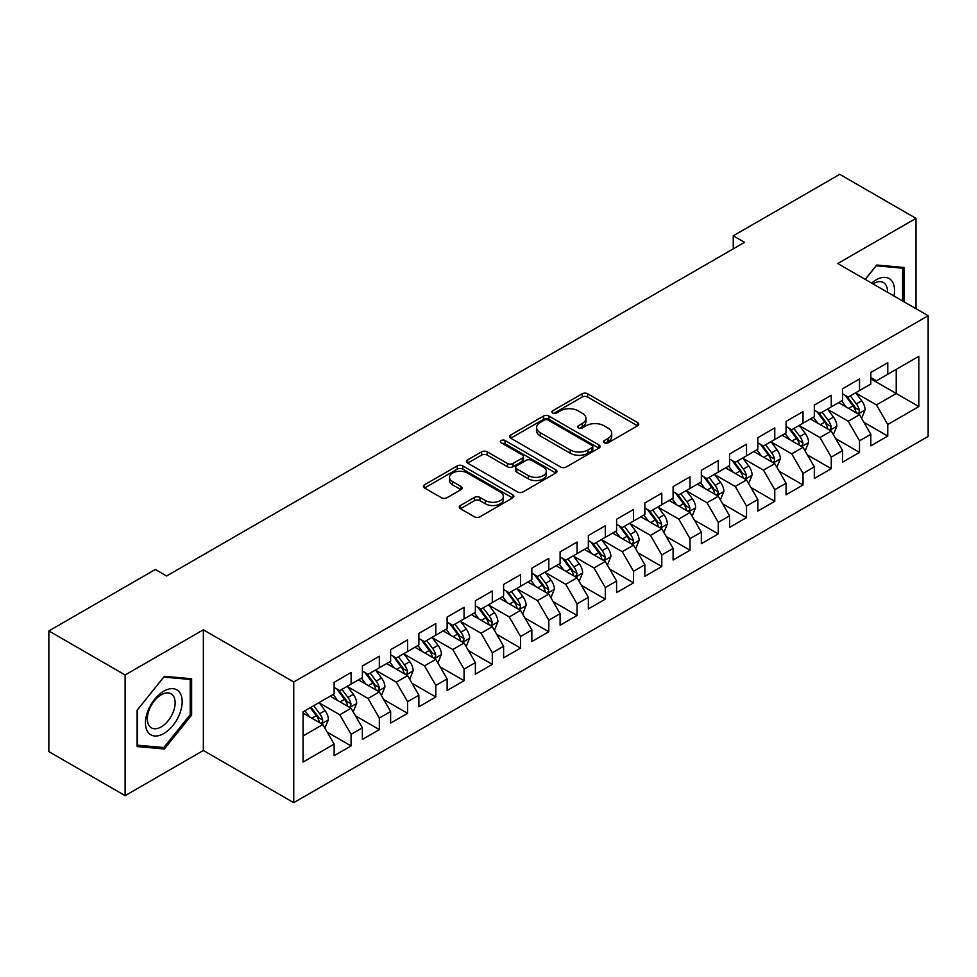 <?xml version="1.0" encoding="UTF-8"?>
<svg xmlns="http://www.w3.org/2000/svg" width="977" height="977" viewBox="0 0 977 977"><rect width="100%" height="100%" fill="white"/><g stroke="black" fill="none" stroke-linecap="round" stroke-linejoin="round"><path stroke-width="1.47" d="M604.25 442.801A2.748 1.588 0 0 0 608.134 442.801L637.59 425.801A3.92 2.259 0 0 0 638.738 424.189A3.92 2.259 0 0 0 637.59 422.589L587.678 393.78A3.92 2.259 0 0 0 582.133 393.78L552.677 410.792A2.748 1.588 0 0 0 551.871 411.915A2.748 1.588 0 0 0 552.677 413.027A2.748 1.588 0 0 0 556.56 413.027L560.371 410.828A12.542 7.242 0 0 1 578.115 410.828L582.28 413.234A12.542 7.242 0 0 1 585.944 418.351A12.542 7.242 0 0 1 582.28 423.481L578.457 425.679A2.748 1.588 0 0 0 577.663 426.79A2.748 1.588 0 0 0 578.457 427.914A2.748 1.588 0 0 0 582.341 427.914L586.151 425.716A12.542 7.242 0 0 1 603.896 425.716L608.06 428.121A12.542 7.242 0 0 1 611.736 433.238A12.542 7.242 0 0 1 608.06 438.355L604.25 440.566A2.748 1.588 0 0 0 603.444 441.677A2.748 1.588 0 0 0 604.25 442.801L604.25 440.566M460.423 505.512A3.92 2.259 0 0 0 459.275 507.112A3.92 2.259 0 0 0 460.423 508.712L474.419 516.796A3.92 2.259 0 0 0 479.963 516.796L512.681 497.904A3.92 2.259 0 0 0 513.829 496.304A3.92 2.259 0 0 0 512.681 494.704L462.78 465.895A3.92 2.259 0 0 0 457.236 465.895L424.519 484.787A3.92 2.259 0 0 0 423.371 486.387A3.92 2.259 0 0 0 424.519 487.987L441.433 497.745A3.92 2.259 0 0 0 446.977 497.745L460.973 489.66A3.92 2.259 0 0 0 462.121 488.06A3.92 2.259 0 0 0 460.973 486.461L452.583 481.624A10.491 6.057 0 0 1 449.518 477.338A10.491 6.057 0 0 1 455.99 471.744A10.491 6.057 0 0 1 467.421 473.051L500.273 492.029A10.491 6.057 0 0 1 503.35 496.304A10.491 6.057 0 0 1 496.878 501.897A10.491 6.057 0 0 1 485.447 500.59L479.963 497.427A3.92 2.259 0 0 0 474.419 497.427L460.423 505.512L460.423 508.712M125.117 674.973L125.117 795.657L203.35 750.483L203.35 629.811L125.117 674.973L48.85 630.947L155.343 569.469L166.64 575.99L744.547 242.333L733.251 235.811L733.251 248.854M203.35 629.811L293.747 681.995L928.15 315.718L928.15 436.401L293.747 802.667L293.747 681.995M915.999 308.708L915.999 218.359L837.765 263.534L928.15 315.718M915.999 218.359L839.744 174.333L733.251 235.811M560.651 467.018A3.92 2.259 0 0 0 566.196 467.018L598.913 448.125A3.92 2.259 0 0 0 600.061 446.526A3.92 2.259 0 0 0 598.913 444.926L549.001 416.117A3.92 2.259 0 0 0 543.456 416.117L510.739 434.997A3.92 2.259 0 0 0 509.591 436.597A3.92 2.259 0 0 0 510.739 438.197L560.651 467.018M502.276 443.399A2.748 1.588 0 0 1 505.06 443.778L505.06 440.517L555.791 469.815A3.92 2.259 0 0 1 556.951 471.415A3.92 2.259 0 0 1 555.791 473.015L523.086 491.907A3.92 2.259 0 0 1 517.541 491.907L467.629 463.098L467.629 459.886A3.92 2.259 0 0 0 466.481 461.486A3.92 2.259 0 0 0 467.629 463.098M467.629 459.886L481.637 451.801A3.92 2.259 0 0 1 487.181 451.801L507.417 463.489A3.92 2.259 0 0 0 512.962 463.489L522.243 458.128A3.92 2.259 0 0 0 523.403 456.528A3.92 2.259 0 0 0 522.243 454.928L501.177 442.764A2.748 1.588 0 0 1 500.371 441.641A2.748 1.588 0 0 1 502.068 440.175A2.748 1.588 0 0 1 505.06 440.517M870.812 378.832L896.227 393.511L896.227 369.367L918.832 356.324L887.763 374.264L887.763 362.687L870.812 372.469L870.812 384.046L859.516 390.568L859.516 378.991L842.565 388.773L842.565 400.362L831.268 406.884L831.268 395.306L814.317 405.089L814.317 416.666L803.021 423.188L803.021 411.61L786.07 421.392L786.07 432.97L774.773 439.491L774.773 427.914L757.822 437.696L757.822 449.286L746.526 455.807L746.526 444.23L729.575 454.012L729.575 465.589L718.278 472.111L718.278 460.533L701.339 470.316L701.339 481.893L690.031 488.415L690.031 476.837L673.092 486.619L673.092 498.197L661.795 504.73L661.795 493.153L644.844 502.935L644.844 514.513L633.548 521.034L633.548 509.457L616.597 519.239L616.597 530.816L605.3 537.338L605.3 525.76L588.349 535.543L588.349 547.12L577.053 553.654L577.053 542.076L560.102 551.858L560.102 563.436L548.805 569.957L548.805 558.38L531.854 568.162L531.854 579.74L520.558 586.261L520.558 574.684L503.607 584.466L503.607 596.043L492.31 602.577L492.31 591L475.372 600.782L475.372 612.359L464.063 618.881L464.063 607.303L447.124 617.085L447.124 628.663L435.815 635.184L435.815 623.607L418.877 633.389L418.877 644.967L407.58 651.5L407.58 639.911L390.629 649.705L390.629 661.282L379.332 667.804L379.332 656.226L362.382 666.009L362.382 677.586L351.085 684.108L351.085 672.53L334.134 682.312L334.134 693.89L303.065 711.83L303.065 762.06L334.134 744.12L322.837 724.555L303.065 713.137M918.832 356.324L918.832 406.554L887.763 424.494L876.454 404.918L855.986 393.096M863.888 422.296L887.763 436.072L887.763 424.494M887.763 436.072L870.812 445.854L870.812 434.276L859.516 440.798L848.219 421.234L827.739 409.412M835.64 438.6L859.516 452.375L859.516 440.798M859.516 452.375L842.565 462.158L842.565 450.58L831.268 457.114L819.972 437.537L799.491 425.716M807.393 454.903L831.268 468.691L831.268 457.114M831.268 468.691L814.317 478.474L814.317 466.896L803.021 473.418L791.724 453.841L771.244 442.019M779.157 471.219L803.021 484.995L803.021 473.418M803.021 484.995L786.07 494.777L786.07 483.2L774.773 489.721L763.477 470.157L742.996 458.335M750.91 487.523L774.773 501.299L774.773 489.721M774.773 501.299L757.822 511.081L757.822 499.503L746.526 506.037L735.229 486.461L714.749 474.639M722.662 503.827L746.526 517.615L746.526 506.037M746.526 517.615L729.575 527.397L729.575 515.819L718.278 522.341L706.982 502.764L686.501 490.942M694.415 520.143L718.278 533.918L718.278 522.341M718.278 533.918L701.339 543.7L701.339 532.123L690.031 538.645L678.734 519.08L658.254 507.258M666.167 536.446L690.031 550.222L690.031 538.645M690.031 550.222L673.092 560.004L673.092 548.427L661.795 554.948L650.487 535.384L630.018 523.562M637.92 552.75L661.795 566.538L661.795 554.948M661.795 566.538L644.844 576.32L644.844 564.743L633.548 571.264L622.239 551.687L601.771 539.866M609.672 569.066L633.548 582.842L633.548 571.264M633.548 582.842L616.597 592.624L616.597 581.046L605.3 587.568L594.004 568.003L573.523 556.182M581.425 585.37L605.3 599.145L605.3 587.568M605.3 599.145L588.349 608.927L588.349 597.35L577.053 603.871L565.756 584.307L545.276 572.485M553.19 601.673L577.053 615.461L577.053 603.871M577.053 615.461L560.102 625.243L560.102 613.666L548.805 620.187L537.509 600.611L517.028 588.789M524.942 617.989L548.805 631.765L548.805 620.187M548.805 631.765L531.854 641.547L531.854 629.97L520.558 636.491L509.261 616.927L488.781 605.105M496.695 634.293L520.558 648.069L520.558 636.491M520.558 648.069L503.607 657.851L503.607 646.273L492.31 652.795L481.014 633.23L460.533 621.409M468.447 650.597L492.31 664.384L492.31 652.795M492.31 664.384L475.372 674.167L475.372 662.589L464.063 669.111L452.766 649.534L432.286 637.712M440.2 666.912L464.063 680.688L464.063 669.111M464.063 680.688L447.124 690.47L447.124 678.893L435.815 685.414L424.519 665.85L404.038 654.028M411.952 683.216L435.815 696.992L435.815 685.414M435.815 696.992L418.877 706.774L418.877 695.197L407.58 701.718L396.271 682.154L375.803 670.332M383.705 699.52L407.58 713.308L407.58 701.718M407.58 713.308L390.629 723.09L390.629 711.512L379.332 718.034L368.036 698.457L347.556 686.636M355.457 715.836L379.332 729.611L379.332 718.034M379.332 729.611L362.382 739.394L362.382 727.816L351.085 734.338L339.788 714.773L319.308 702.952M327.21 732.139L351.085 745.915L351.085 734.338M351.085 745.915L334.134 755.697L334.134 744.12M334.134 687.368L339.788 690.629L351.085 684.108M303.065 735.974L322.837 724.555M362.382 671.065L368.036 674.325L379.332 667.804M339.788 714.773L351.085 708.252L330.177 696.174M362.382 727.816L351.085 708.252M390.629 654.761L396.271 658.022L407.58 651.5M368.036 698.457L379.332 691.936L358.425 679.87M390.629 711.512L379.332 691.936M418.877 638.445L424.519 641.706L435.815 635.184M396.271 682.154L407.58 675.632L386.672 663.566M418.877 695.197L407.58 675.632M447.124 622.141L452.766 625.402L464.063 618.881M424.519 665.85L435.815 659.328L414.92 647.25M447.124 678.893L435.815 659.328M475.372 605.838L481.014 609.098L492.31 602.577M452.766 649.534L464.063 643.013L443.167 630.947M475.372 662.589L464.063 643.013M503.607 589.522L509.261 592.783L520.558 586.261M481.014 633.23L492.31 626.709L471.415 614.643M503.607 646.273L492.31 626.709M531.854 573.218L537.509 576.479L548.805 569.957M509.261 616.927L520.558 610.405L499.662 598.327M531.854 629.97L520.558 610.405M560.102 556.914L565.756 560.175L577.053 553.654M537.509 600.611L548.805 594.089L527.898 582.023M560.102 613.666L548.805 594.089M588.349 540.599L594.004 543.859L605.3 537.338M565.756 584.307L577.053 577.786L556.145 565.72M588.349 597.35L577.053 577.786M616.597 524.295L622.239 527.556L633.548 521.034M594.004 568.003L605.3 561.482L584.393 549.404M616.597 581.046L605.3 561.482M644.844 507.991L650.487 511.252L661.795 504.73M622.239 551.687L633.548 545.166L612.64 533.1M644.844 564.743L633.548 545.166M673.092 491.675L678.734 494.936L690.031 488.415M650.487 535.384L661.795 528.862L640.888 516.796M673.092 548.427L661.795 528.862M701.339 475.372L706.982 478.632L718.278 472.111M678.734 519.08L690.031 512.559L669.135 500.48M701.339 532.123L690.031 512.559M729.575 459.068L735.229 462.329L746.526 455.807M706.982 502.764L718.278 496.243L697.383 484.177M729.575 515.819L718.278 496.243M757.822 442.752L763.477 446.013L774.773 439.491M735.229 486.461L746.526 479.939L725.63 467.873M757.822 499.503L746.526 479.939M786.07 426.448L791.724 429.709L803.021 423.188M763.477 470.157L774.773 463.635L753.865 451.557M786.07 483.2L774.773 463.635M814.317 410.145L819.972 413.405L831.268 406.884M791.724 453.841L803.021 447.319L782.113 435.253M814.317 466.896L803.021 447.319M842.565 393.829L848.219 397.089L859.516 390.568M819.972 437.537L831.268 431.016L810.36 418.95M842.565 450.58L831.268 431.016M870.812 377.525L876.454 380.786L887.763 374.264M848.219 421.234L859.516 414.712L838.608 402.634M870.812 434.276L859.516 414.712M48.85 630.947L48.85 751.631L125.117 795.657M203.35 750.483L293.747 802.667M876.454 404.918L896.227 393.511L918.832 406.554M903.994 301.771L903.994 267.466L876.748 265.023L865.207 279.373M191.639 715.079L191.639 678.746L164.38 676.304L137.122 710.218L137.122 746.562L164.38 748.993L191.639 715.079L190.222 714.272M605.349 443.192L608.06 441.628A12.542 7.242 0 0 0 611.736 436.499L611.736 433.238M585.944 418.351L585.944 421.612A12.542 7.242 0 0 1 582.28 426.741L579.556 428.305M637.529 425.825L587.678 397.041A3.92 2.259 0 0 0 582.133 397.041L553.776 413.418M598.852 448.15L549.001 419.377A3.92 2.259 0 0 0 543.456 419.377L510.8 438.233M591.977 447.649A2.748 1.588 0 0 0 592.783 446.526A2.748 1.588 0 0 0 591.977 445.402L548.17 420.11A2.748 1.588 0 0 0 544.287 420.11L540.269 422.43A12.542 7.242 0 0 0 536.593 427.56A12.542 7.242 0 0 0 540.269 432.677L570.214 449.97A12.542 7.242 0 0 0 587.959 449.97L591.977 447.649L591.977 450.91A2.748 1.588 0 0 0 592.783 449.786L592.783 446.526M536.593 427.56L536.593 430.82A12.542 7.242 0 0 0 540.269 435.937L540.269 432.677M591.977 450.91L587.959 453.23A12.542 7.242 0 0 1 570.214 453.23L540.269 435.937M467.678 463.122L481.637 455.074L481.637 451.801M523.403 456.528L523.403 459.788A3.92 2.259 0 0 1 522.243 461.388L512.962 466.75A3.92 2.259 0 0 1 507.417 466.75L487.181 455.074A3.92 2.259 0 0 0 481.637 455.074M505.06 443.778L555.742 473.051M528.423 475.616A10.491 6.057 0 0 0 539.854 476.935A10.491 6.057 0 0 0 546.326 471.341A10.491 6.057 0 0 0 543.249 467.055L531.671 460.375A3.92 2.259 0 0 0 526.127 460.375L516.845 465.736A3.92 2.259 0 0 0 515.697 467.336A3.92 2.259 0 0 0 516.845 468.936L528.423 475.616L528.423 478.877A10.491 6.057 0 0 0 539.854 480.195A10.491 6.057 0 0 0 546.326 474.602L546.326 471.341M515.697 467.336L515.697 470.596A3.92 2.259 0 0 0 516.845 472.196L516.845 468.936M528.423 478.877L516.845 472.196M503.35 496.304L503.35 499.565A10.491 6.057 0 0 1 496.878 505.158A10.491 6.057 0 0 1 485.447 503.851L479.963 500.688A3.92 2.259 0 0 0 474.419 500.688L460.472 508.748M449.518 477.338L449.518 480.599A10.491 6.057 0 0 0 452.583 484.885L452.583 481.624M460.924 489.697L452.583 484.885M512.632 497.94L462.78 469.155A3.92 2.259 0 0 0 457.236 469.155L424.568 488.012M161.498 747.332L164.38 748.993M861.604 418.327L865.109 409.778A10.588 6.106 -120 0 0 861.726 400.765L855.73 392.754M846.167 407.006L841.6 400.912M839.475 403.135L838.95 402.439M857.513 413.552L859.162 412.086L859.394 410.23A10.588 6.106 -120 0 0 856.353 403.867L850.356 395.856M846.937 396.357L854.35 406.249A5.398 3.114 60 0 1 855.327 407.885L859.394 410.23M845.068 395.282L852.97 405.821A10.588 6.106 60 0 1 855.999 412.196L856.218 412.807M833.357 434.631L836.862 426.094A10.588 6.106 -120 0 0 833.479 417.081L827.482 409.07M817.92 423.31L813.352 417.216M811.228 419.438L810.702 418.754M829.265 429.868L830.914 428.39L831.146 426.546A10.588 6.106 -120 0 0 828.117 420.171L822.109 412.16M818.689 412.66L826.102 422.553A5.398 3.114 60 0 1 827.079 424.189L831.146 426.546M816.821 411.586L824.722 422.137A10.588 6.106 60 0 1 827.751 428.5L827.971 429.111M805.109 450.947L808.614 442.398A10.588 6.106 -120 0 0 805.231 433.385L799.235 425.374M789.672 439.613L785.105 433.532M782.98 435.754L782.455 435.058M801.03 446.171L802.667 444.694L802.899 442.85A10.588 6.106 -120 0 0 799.87 436.487L793.861 428.476M790.442 428.976L797.855 438.868A5.398 3.114 60 0 1 798.832 440.505L802.899 442.85M788.573 427.902L796.475 438.441A10.588 6.106 60 0 1 799.504 444.804L799.723 445.414M893.967 295.982A25.964 14.997 120 0 0 892.074 281.266A25.964 14.997 120 0 0 871.655 283.098M887.495 292.245A19.662 11.345 120 0 0 885.638 284.576A19.662 11.345 120 0 0 883.428 282.536A19.662 11.345 120 0 0 872.986 283.88M876.125 265.793L902.589 268.186L902.589 300.965M900.843 267.173L902.589 268.186M865.256 279.41L876.174 265.829M147.906 732.103A25.964 14.997 120 0 0 172.99 725.386A25.964 14.997 120 0 0 179.707 692.546A25.964 14.997 120 0 0 154.635 699.263A25.964 14.997 120 0 0 147.906 732.103M149.2 725.813A19.662 11.345 120 0 0 151.411 727.865A19.662 11.345 120 0 0 169.705 718.681A19.662 11.345 120 0 0 173.271 695.856A19.662 11.345 120 0 0 171.06 693.817A19.662 11.345 120 0 0 152.778 702.988A19.662 11.345 120 0 0 149.2 725.813M163.806 677.11L190.222 679.467L190.222 714.688L163.806 747.539L137.403 745.182L137.403 709.961L163.757 677.073M188.476 678.453L190.222 679.467M776.862 467.25L780.367 458.702A10.588 6.106 -120 0 0 776.984 449.689L770.987 441.677M761.425 455.929L756.87 449.835M754.732 452.058L754.207 451.362M772.783 462.475L774.419 461.01L774.651 459.153A10.588 6.106 -120 0 0 771.622 452.791L765.626 444.779M762.194 445.28L769.607 455.172A5.398 3.114 60 0 1 770.584 456.809L774.651 459.153M760.338 444.205L768.227 454.745A10.588 6.106 60 0 1 771.256 461.12L771.476 461.73M748.614 483.554L752.119 475.017A10.588 6.106 -120 0 0 748.736 466.005L742.74 457.993M733.177 472.233L728.622 466.139M726.485 468.362L725.96 467.678M744.535 478.791L746.172 477.313L746.404 475.469A10.588 6.106 -120 0 0 743.375 469.094L737.379 461.083M733.947 461.584L741.36 471.476A5.398 3.114 60 0 1 742.337 473.112L746.404 475.469M732.091 460.509L739.98 471.061A10.588 6.106 60 0 1 743.021 477.423L743.228 478.034M720.367 499.87L723.872 491.321A10.588 6.106 -120 0 0 720.501 482.308L714.492 474.297M704.93 488.537L700.375 482.455M698.237 484.677L697.725 483.981M716.288 495.095L717.924 493.617L718.156 491.773A10.588 6.106 -120 0 0 715.127 485.41L709.131 477.399M705.699 477.9L713.112 487.792A5.398 3.114 60 0 1 714.089 489.428L718.156 491.773M703.843 476.825L711.744 487.364A10.588 6.106 60 0 1 714.773 493.727L714.981 494.338M692.131 516.174L695.624 507.625A10.588 6.106 -120 0 0 692.253 498.612L686.245 490.601M676.682 504.853L672.127 498.758M669.99 500.981L669.477 500.285M688.04 511.398L689.677 509.921L689.909 508.077A10.588 6.106 -120 0 0 686.88 501.714L680.884 493.703M677.452 494.203L684.865 504.095A5.398 3.114 60 0 1 685.854 505.732L689.909 508.077M675.596 493.129L683.497 503.668A10.588 6.106 60 0 1 686.526 510.043L686.733 510.653M663.884 532.477L667.376 523.941A10.588 6.106 -120 0 0 664.006 514.928L657.997 506.916M648.435 521.156L643.88 515.062M641.742 517.285L641.23 516.601M659.793 527.714L661.429 526.237L661.661 524.393A10.588 6.106 -120 0 0 658.632 518.018L652.636 510.006M649.216 510.507L656.617 520.399A5.398 3.114 60 0 1 657.606 522.036L661.661 524.393M647.348 509.432L655.249 519.972A10.588 6.106 60 0 1 658.278 526.347L658.486 526.957M635.636 548.793L639.129 540.244A10.588 6.106 -120 0 0 635.758 531.232L629.762 523.22M620.2 537.46L615.632 531.378M613.495 533.601L612.982 532.905M631.545 544.018L633.194 542.54L633.426 540.696A10.588 6.106 -120 0 0 630.385 534.334L624.388 526.322M620.969 526.823L628.382 536.715A5.398 3.114 60 0 1 629.359 538.351L633.426 540.696M619.1 525.748L627.002 536.288A10.588 6.106 60 0 1 630.031 542.65L630.25 543.261M607.389 565.097L610.894 556.548A10.588 6.106 -120 0 0 607.511 547.535L601.514 539.524M591.952 553.776L587.385 547.682M585.26 549.904L584.735 549.208M603.298 560.322L604.946 558.844L605.178 557A10.588 6.106 -120 0 0 602.15 550.637L596.141 542.626M592.721 543.127L600.134 553.019A5.398 3.114 60 0 1 601.111 554.655L605.178 557M590.853 542.052L598.754 552.591A10.588 6.106 60 0 1 601.783 558.954L602.003 559.577M579.141 581.4L582.646 572.864A10.588 6.106 -120 0 0 579.263 563.851L573.267 555.84M563.705 570.079L559.137 563.985M557.012 566.208L556.487 565.524M575.062 576.638L576.699 575.16L576.931 573.316A10.588 6.106 -120 0 0 573.902 566.941L567.893 558.929M564.474 559.43L571.887 569.322A5.398 3.114 60 0 1 572.864 570.959L576.931 573.316M562.605 558.356L570.507 568.895A10.588 6.106 60 0 1 573.536 575.27L573.755 575.88M550.894 597.716L554.399 589.168A10.588 6.106 -120 0 0 551.016 580.155L545.019 572.143M535.457 586.383L530.89 580.301M528.765 582.524L528.239 581.828M546.815 592.941L548.451 591.464L548.683 589.62A10.588 6.106 -120 0 0 545.654 583.257L539.646 575.245M536.226 575.746L543.639 585.638A5.398 3.114 60 0 1 544.616 587.275L548.683 589.62M534.37 574.671L542.259 585.211A10.588 6.106 60 0 1 545.288 591.573L545.508 592.184M522.646 614.02L526.151 605.471A10.588 6.106 -120 0 0 522.768 596.458L516.772 588.447M507.21 602.699L502.654 596.605M500.517 598.828L499.992 598.132M518.567 609.245L520.204 607.767L520.436 605.923A10.588 6.106 -120 0 0 517.407 599.56L511.411 591.549M507.979 592.05L515.392 601.942A5.398 3.114 60 0 1 516.369 603.578L520.436 605.923M506.123 590.975L514.012 601.514A10.588 6.106 60 0 1 517.041 607.877L517.26 608.5M494.399 630.324L497.904 621.787A10.588 6.106 -120 0 0 494.521 612.774L488.524 604.763M478.962 619.003L474.407 612.909M472.27 615.131L471.757 614.448M490.32 625.561L491.956 624.083L492.188 622.239A10.588 6.106 -120 0 0 489.159 615.864L483.163 607.853M479.731 608.353L487.144 618.246A5.398 3.114 60 0 1 488.121 619.882L492.188 622.239M477.875 607.279L485.764 617.818A10.588 6.106 60 0 1 488.805 624.193L489.013 624.804M466.163 646.64L469.656 638.091A10.588 6.106 -120 0 0 466.285 629.078L460.277 621.067M450.715 635.306L446.159 629.225M444.022 631.447L443.509 630.751M462.072 641.865L463.709 640.387L463.941 638.543A10.588 6.106 -120 0 0 460.912 632.18L454.916 624.169M451.484 624.669L458.897 634.562A5.398 3.114 60 0 1 459.874 636.198L463.941 638.543M449.628 623.595L457.529 634.134A10.588 6.106 60 0 1 460.558 640.497L460.765 641.107M437.916 662.943L441.409 654.395A10.588 6.106 -120 0 0 438.038 645.382L432.029 637.37M422.467 651.622L417.912 645.528M415.775 647.751L415.262 647.055M433.825 658.168L435.461 656.691L435.693 654.846A10.588 6.106 -120 0 0 432.664 648.484L426.668 640.472M423.236 640.973L430.649 650.865A5.398 3.114 60 0 1 431.639 652.502L435.693 654.846M421.38 639.898L429.282 650.438A10.588 6.106 60 0 1 432.31 656.8L432.518 657.423M409.668 679.247L413.161 670.711A10.588 6.106 -120 0 0 409.79 661.698L403.794 653.686M394.232 667.926L389.664 661.832M387.527 664.055L387.014 663.371M405.577 674.484L407.226 673.006L407.458 671.162A10.588 6.106 -120 0 0 404.417 664.787L398.421 656.776M395.001 657.277L402.402 667.169A5.398 3.114 60 0 1 403.391 668.805L407.458 671.162M393.133 656.202L401.034 666.741A10.588 6.106 60 0 1 404.063 673.116L404.27 673.727M381.421 695.563L384.926 687.014A10.588 6.106 -120 0 0 381.543 678.001L375.547 669.99M365.984 684.23L361.417 678.148M359.292 680.371L358.767 679.674M377.33 690.788L378.978 689.31L379.21 687.466A10.588 6.106 -120 0 0 376.182 681.103L370.173 673.092M366.754 673.593L374.167 683.485A5.398 3.114 60 0 1 375.144 685.121L379.21 687.466M364.885 672.518L372.787 683.057A10.588 6.106 60 0 1 375.815 689.42L376.035 690.031M353.173 711.867L356.678 703.318A10.588 6.106 -120 0 0 353.295 694.305L347.299 686.294M337.737 700.546L333.169 694.452M331.044 696.674L330.519 695.978M349.082 707.092L350.731 705.614L350.963 703.77A10.588 6.106 -120 0 0 347.934 697.407L341.926 689.396M338.506 689.896L345.919 699.788A5.398 3.114 60 0 1 346.896 701.425L350.963 703.77M336.638 688.822L344.539 699.361A10.588 6.106 60 0 1 347.568 705.724L347.788 706.347M324.926 728.17L328.431 719.634A10.588 6.106 -120 0 0 325.048 710.621L319.052 702.61M309.489 716.849L304.922 710.755M320.847 723.407L322.483 721.93L322.715 720.086A10.588 6.106 -120 0 0 319.687 713.711L313.678 705.699M311.028 707.238L317.672 716.092A5.398 3.114 60 0 1 318.649 717.729L322.715 720.086M310.295 707.666L316.292 715.665A10.588 6.106 60 0 1 319.32 722.04L319.54 722.65M608.06 441.628L608.06 438.355M578.457 427.914L578.457 425.679M582.28 426.741L582.28 423.481M552.677 413.027L552.677 410.792M582.133 397.041L582.133 393.78M587.678 397.041L587.678 393.78M637.59 425.801L637.59 422.589M510.739 438.197L510.739 434.997M543.456 419.377L543.456 416.117M549.001 419.377L549.001 416.117M598.913 448.125L598.913 444.926M570.214 453.23L570.214 449.97M587.959 453.23L587.959 449.97M487.181 455.074L487.181 451.801M507.417 466.75L507.417 463.489M512.962 466.75L512.962 463.489M522.243 461.388L522.243 458.128M555.791 473.015L555.791 469.815M474.419 500.688L474.419 497.427M479.963 500.688L479.963 497.427M485.447 503.851L485.447 500.59M460.973 489.66L460.973 486.461M424.519 487.987L424.519 484.787M457.236 469.155L457.236 465.895M462.78 469.155L462.78 465.895M512.681 497.904L512.681 494.704M858.185 413.943L865.036 409.986M856.353 403.867L861.726 400.765M848.549 408.374L852.97 405.821M829.937 430.246L836.788 426.29M828.117 420.171L833.479 417.081M820.301 424.69L824.722 422.137M801.69 446.562L808.541 442.605M799.87 436.487L805.231 433.385M792.054 440.993L796.475 438.441M773.442 462.866L780.293 458.909M771.622 452.791L776.984 449.689M763.806 457.297L768.227 454.745M745.195 479.17L752.046 475.213M743.375 469.094L748.736 466.005M735.559 473.613L739.98 471.061M716.959 495.486L723.798 491.529M715.127 485.41L720.501 482.308M707.311 489.917L711.744 487.364M688.712 511.789L695.563 507.832M686.88 501.714L692.253 498.612M679.076 506.22L683.497 503.668M660.464 528.093L667.315 524.136M658.632 518.018L664.006 514.928M650.829 522.536L655.249 519.972M632.217 544.409L639.068 540.452M630.385 534.334L635.758 531.232M622.581 538.84L627.002 536.288M603.969 560.713L610.82 556.756M602.15 550.637L607.511 547.535M594.334 555.144L598.754 552.591M575.722 577.016L582.573 573.059M573.902 566.941L579.263 563.851M566.086 571.46L570.507 568.895M547.474 593.332L554.325 589.375M545.654 583.257L551.016 580.155M537.838 587.763L542.259 585.211M519.227 609.636L526.078 605.679M517.407 599.56L522.768 596.458M509.591 604.067L514.012 601.514M490.991 625.939L497.83 621.983M489.159 615.864L494.521 612.774M481.343 620.383L485.764 617.818M462.744 642.255L469.595 638.299M460.912 632.18L466.285 629.078M453.096 636.686L457.529 634.134M434.496 658.559L441.348 654.602M432.664 648.484L438.038 645.382M424.861 652.99L429.282 650.438M406.249 674.863L413.1 670.906M404.417 664.787L409.79 661.698M396.613 669.306L401.034 666.741M378.001 691.179L384.853 687.222M376.182 681.103L381.543 678.001M368.366 685.61L372.787 683.057M349.754 707.482L356.605 703.525M347.934 697.407L353.295 694.305M340.118 701.913L344.539 699.361M321.506 723.786L328.357 719.829M319.687 713.711L325.048 710.621M311.871 718.229L316.292 715.665"/></g></svg>
